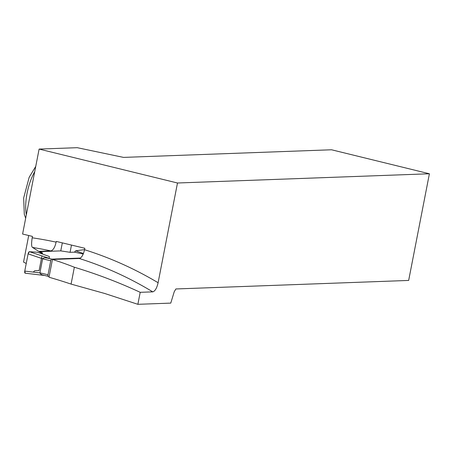 <?xml version="1.0" encoding="UTF-8"?>
<svg xmlns="http://www.w3.org/2000/svg" width="452" height="452" viewBox="0 0 452 452"><rect width="100%" height="100%" fill="white"/><g stroke="black" fill="none" stroke-linecap="round" stroke-linejoin="round"><path stroke-width="0.68" d="M71.478 245.069L70.071 252.312L60.766 250.888L39.77 251.657M42.46 253.323L40.623 253.391L42.46 253.323L42.539 252.922L41.234 252.967L41.155 253.374M49.33 256.493L49.268 258.374L44.714 257.73L43.211 258.165L42.646 258.77L28.109 253.86L29.301 251.707L37.369 252.233L49.33 256.493M49.166 276.336L48.381 276.37A1.655 0.655 -76.5 0 1 48.307 276.358A1.655 0.655 -76.5 0 1 48.019 274.776L50.743 260.759A1.655 0.655 103.5 0 1 51.731 259.12L80.377 258.069M70.071 252.312L74.478 252.154L83.208 254.052M84.49 249.922L83.897 249.69L75.659 250.832L74.478 252.154M83.428 253.521L75.659 250.832M50.743 260.759L42.635 258.815L39.912 272.827L40.279 273.742L42.285 274.895L48.24 276.336M29.301 251.707A2.209 0.876 103.5 0 0 28.109 253.86L24.758 271.093A2.209 0.876 103.5 0 0 25.126 273.183L24.758 271.093L39.906 272.872M44.595 275.471L25.126 273.183M52.449 259.465L48.997 277.229A615.556 561.898 87.9 0 1 71.077 284.093L74.36 267.228A384.567 351.046 87.9 0 0 52.449 259.465L79.247 258.487C81.535 257.894 83.298 254.973 84.535 249.713L84.812 248.272L56.268 241.419L56.127 242.153C54.89 247.408 53.133 250.323 50.844 250.911L39.058 251.346L42.539 252.922M50.844 250.911A384.567 351.046 -92.1 0 0 32.521 247.447C31.42 246.758 31.312 243.543 32.194 237.814L32.465 236.407L22.6 234.04L39.115 149.081L177.489 182.998L158.098 282.732C156.872 288.116 155.092 291.161 152.748 291.862L140.205 292.32L137.871 304.315L104.728 293.489L71.077 284.093M137.871 304.315L170.766 303.111L174.246 291.704L175.896 288.964L408.664 280.438L429.4 173.771L177.489 182.998M28.708 235.503L23.544 262.07L26.233 263.499M140.205 292.32C118.955 282.443 97.005 274.082 74.36 267.228M32.521 247.447L41.234 252.967M429.4 173.771L331.531 149.776L123.537 157.398L77.247 147.685L39.115 149.081M62.325 242.871L60.766 250.888M25.278 273.194L24.758 271.093L28.109 253.86L29.301 251.707L37.369 252.233M41.957 255.905L39.104 270.573L34.697 270.737L33.262 272.093M51.731 259.12L46.765 257.922M29.459 251.685L49.268 258.374M48.019 274.776L39.912 272.827M152.748 291.862A384.567 351.046 -92.1 0 0 79.247 258.487M32.194 237.814A393.398 359.108 87.9 0 1 56.127 242.153M84.535 249.713A393.398 359.108 87.9 0 1 158.098 282.732M34.731 171.636A32.73 12.95 103.5 0 0 26.357 214.711M48.307 276.358L42.878 275.059M44.703 275.494L25.182 273.2M25.674 218.237L24.306 214.355L23.662 197.976L29.171 177.297L35.742 166.421"/></g></svg>
